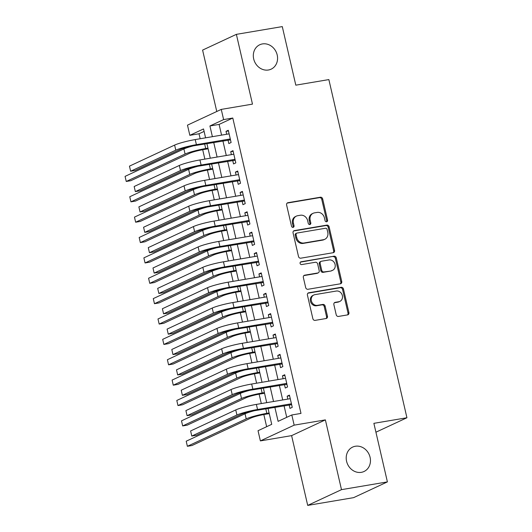 <?xml version="1.0" encoding="UTF-8"?>
<svg xmlns="http://www.w3.org/2000/svg" width="532" height="532" viewBox="0 0 532 532"><rect width="100%" height="100%" fill="white"/><g stroke="black" fill="none" stroke-linecap="round" stroke-linejoin="round"><path stroke-width="0.8" d="M326.635 221.771A1.443 1.27 65 0 0 327.572 220.162L322.671 198.915A2.068 1.815 65 0 0 320.404 197.219L287.958 202.699A2.068 1.815 65 0 0 286.615 205.006L291.523 226.246A1.443 1.27 65 0 0 294.043 225.821L293.411 223.074A6.61 5.805 65 0 1 296.384 216.112A6.61 5.805 65 0 1 297.701 215.699L300.407 215.241A6.61 5.805 65 0 1 307.649 220.667L308.287 223.42A1.443 1.27 65 0 0 310.808 222.988L310.176 220.241A6.61 5.805 65 0 1 313.149 213.279A6.61 5.805 65 0 1 314.465 212.867L317.172 212.414A6.61 5.805 65 0 1 324.414 217.834L325.052 220.587A1.443 1.27 65 0 0 326.635 221.771M326.415 221.791A1.443 1.27 65 0 0 326.661 220.587L321.754 199.34A2.068 1.815 65 0 0 319.493 197.645L287.127 203.111M292.886 227.45A1.443 1.27 65 0 0 293.132 226.246L292.5 223.5L293.411 223.074M309.651 224.617A1.443 1.27 65 0 0 309.897 223.413L309.265 220.667L310.176 220.241M355.323 446.255A13.466 11.824 65 0 0 352.643 447.093A13.466 11.824 65 0 0 347.017 462.807A13.466 11.824 65 0 0 361.341 472.336A13.466 11.824 65 0 0 364.021 471.498A13.466 11.824 65 0 0 369.647 455.778A13.466 11.824 65 0 0 355.323 446.255M262.436 43.923A13.466 11.824 65 0 0 259.756 44.755A13.466 11.824 65 0 0 254.13 60.475A13.466 11.824 65 0 0 268.454 69.998A13.466 11.824 65 0 0 271.134 69.167A13.466 11.824 65 0 0 276.76 53.446A13.466 11.824 65 0 0 262.436 43.923M336.204 314.738A2.068 1.815 65 0 0 338.472 316.434L347.576 314.897A2.068 1.815 65 0 0 348.912 312.59L343.466 288.996A2.068 1.815 65 0 0 341.205 287.3L308.753 292.78A2.068 1.815 65 0 0 307.416 295.087L312.863 318.681A2.068 1.815 65 0 0 315.124 320.377L326.123 318.515A2.068 1.815 65 0 0 327.459 316.214L325.132 306.113A2.068 1.815 65 0 0 322.864 304.424L317.411 305.341A5.526 4.848 65 0 1 311.539 301.438A5.526 4.848 65 0 1 313.847 294.987A5.526 4.848 65 0 1 314.944 294.642L336.304 291.037A5.526 4.848 65 0 1 342.182 294.941A5.526 4.848 65 0 1 339.875 301.391A5.526 4.848 65 0 1 338.778 301.73L335.213 302.336A2.068 1.815 65 0 0 333.877 304.637L336.204 314.738M387.402 481.899L353.62 497.646L307.709 505.4L341.491 489.653L387.402 481.899L373.876 423.332L406.933 417.753L328.862 79.587L295.805 85.167L282.286 26.6L236.374 34.354L252.481 104.126L221.259 109.399L223.613 119.587L232.797 118.031L300.992 413.417L291.809 414.973L294.163 425.154L260.381 440.902L258.033 430.714L271.726 424.33L268.048 408.403M341.491 489.653L325.378 419.881L294.163 425.154M333.218 252.707A2.068 1.815 65 0 0 334.555 250.406L329.108 226.805A2.068 1.815 65 0 0 326.848 225.116L294.396 230.595A2.068 1.815 65 0 0 293.059 232.896L298.505 256.49A2.068 1.815 65 0 0 300.766 258.186L333.218 252.707M336.291 257.9L341.737 281.495A2.068 1.815 65 0 1 340.394 283.802L307.948 289.282A2.068 1.815 65 0 1 305.681 287.586L303.353 277.491A2.068 1.815 65 0 1 304.69 275.184L317.85 272.963A2.068 1.815 65 0 0 319.193 270.655L317.644 263.958A2.068 1.815 65 0 0 315.383 262.263L301.684 264.577A1.443 1.27 65 0 1 301.039 261.777L334.023 256.205A2.068 1.815 65 0 1 336.291 257.9L335.373 258.326L340.819 281.92L341.737 281.495M236.374 34.354L202.599 50.101L216.77 111.494M228.009 140.009L228.833 143.574L231.114 142.51L228.295 130.287L226.014 131.351L226.685 134.264M232.71 160.378L233.535 163.942L235.816 162.878L232.996 150.656L230.715 151.72L231.387 154.632M237.418 180.754L238.236 184.318L240.524 183.254L237.698 171.031L235.417 172.095L236.088 175.008M242.12 201.123L242.944 204.687L245.225 203.623L242.406 191.4L240.118 192.464L240.79 195.377M246.821 221.492L247.646 225.056L249.927 223.992L247.107 211.769L244.826 212.833L245.498 215.746M251.523 241.867L252.348 245.432L254.629 244.368L251.809 232.145L249.528 233.209L250.2 236.122M256.231 262.236L257.049 265.8L259.337 264.737L256.51 252.514L254.23 253.578L254.901 256.49M260.933 282.605L261.757 286.176L264.038 285.112L261.212 272.889L258.931 273.947L259.603 276.859M265.634 302.981L266.459 306.545L268.74 305.481L265.92 293.258L263.633 294.322L264.311 297.235M270.336 323.35L271.16 326.914L273.441 325.85L270.622 313.627L268.341 314.691L269.012 317.604M275.044 343.725L275.862 347.29L278.15 346.226L275.323 334.003L273.042 335.067L273.714 337.973M279.746 364.094L280.57 367.659L282.851 366.595L280.025 354.372L277.744 355.436L278.416 358.349M284.447 384.463L285.272 388.028L287.553 386.964L284.733 374.741L282.445 375.805L283.124 378.718M232.797 118.031L219.104 124.415L221.571 135.128M222.901 140.874L226.28 155.497M227.603 161.243L230.981 175.866M232.304 181.612L235.683 196.242M237.013 201.987L240.384 216.61M241.714 222.356L245.092 236.979M246.416 242.725L249.794 257.355M251.117 263.101L254.495 277.724M255.826 283.47L259.197 298.1M260.527 303.845L263.905 318.469M265.229 324.214L268.607 338.837M269.93 344.583L273.308 359.213M274.632 364.959L278.01 379.582M279.34 385.328L282.711 399.951M284.041 405.697L286.728 417.341M289.149 404.839L289.973 408.403L292.254 407.339L289.435 395.116L287.154 396.18L287.825 399.093M204.095 131.411L199.021 133.778L200.165 138.739M202.699 149.711L204.867 159.115M207.4 170.087L209.568 179.483M212.102 190.456L214.27 199.852M216.803 210.832L218.978 220.228M221.512 231.201L223.679 240.597M226.213 251.57L228.381 260.973M230.915 271.945L233.083 281.342M235.616 292.314L237.791 301.711M240.324 312.683L242.492 322.086M245.026 333.059L247.194 342.455M249.727 353.428L251.895 362.824M254.429 373.797L256.604 383.2M259.137 394.172L261.305 403.569M263.839 414.541L266.645 426.697M375.924 432.203L406.933 417.753M325.378 419.881L291.603 435.628L307.709 505.4M291.603 435.628L260.381 440.902M199.021 133.778L189.838 135.328L187.483 125.146L221.259 109.399M274.858 407.253L278.116 421.351L291.809 414.973M223.613 119.587L209.921 125.971L212.394 136.677M213.718 142.423L217.096 157.046M218.419 162.792L221.797 177.422M223.127 183.168L226.499 197.791M227.829 203.537L231.207 218.16M232.531 223.906L235.909 238.536M237.232 244.281L240.61 258.904M241.934 264.65L245.312 279.273M246.642 285.019L250.013 299.649M251.343 305.395L254.722 320.018M256.045 325.764L259.423 340.387M260.747 346.132L264.125 360.763M265.455 366.508L268.826 381.131M270.156 386.877L273.534 401.507M205.578 137.828L203.53 128.944L189.838 135.328M266.718 402.658L263.34 388.028M262.017 382.282L258.638 367.659M257.315 361.913L253.937 347.29M252.614 341.537L249.235 326.914M247.905 321.168L244.534 306.545M243.204 300.799L239.826 286.169M238.502 280.424L235.124 265.8M233.801 260.055L230.423 245.432M229.093 239.686L225.721 225.056M224.391 219.31L221.013 204.687M219.689 198.941L216.311 184.318M214.988 178.572L211.61 163.942M210.28 158.197L206.908 143.574M219.104 124.415L209.921 125.971M226.014 131.351L228.441 130.939M230.715 151.72L233.149 151.307M235.417 172.095L237.851 171.683M240.118 192.464L242.552 192.052M244.826 212.833L247.254 212.428M249.528 233.209L251.962 232.797M254.23 253.578L256.663 253.166M258.931 273.947L261.365 273.541M263.633 294.322L266.067 293.91M268.341 314.691L270.775 314.279M273.042 335.067L275.476 334.655M277.744 355.436L280.178 355.024M282.445 375.805L284.879 375.399M287.154 396.18L289.588 395.768M313.149 213.279L312.237 213.704A6.61 5.805 65 0 0 309.265 220.667M296.384 216.112L295.473 216.537A6.61 5.805 65 0 0 292.5 223.5M333.132 252.72A2.068 1.815 65 0 0 333.644 250.831L328.197 227.231A2.068 1.815 65 0 0 325.93 225.541L293.564 231.008M327.094 229.432A1.443 1.27 65 0 0 325.511 228.248L297.029 233.056A1.443 1.27 65 0 0 296.091 234.672L296.756 237.571A6.61 5.805 65 0 0 304.005 242.998L323.469 239.706A6.61 5.805 65 0 0 324.786 239.3A6.61 5.805 65 0 0 327.765 232.331L327.094 229.432M296.736 233.149L295.825 233.575A1.443 1.27 65 0 0 295.174 235.097L296.091 234.672M324.786 239.3L323.875 239.726A6.61 5.805 65 0 1 322.558 240.132L303.094 243.417A6.61 5.805 65 0 1 295.845 237.997L295.174 235.097M340.314 283.815A2.068 1.815 65 0 0 340.819 281.92M303.865 275.596L316.939 273.388A2.068 1.815 65 0 0 317.351 273.262L318.262 272.836M300.361 262.163L334.023 256.205M331.509 270.655A5.526 4.848 65 0 0 332.606 270.316A5.526 4.848 65 0 0 334.914 263.865A5.526 4.848 65 0 0 329.035 259.955L321.508 261.225A2.068 1.815 65 0 0 320.171 263.533L321.714 270.229A2.068 1.815 65 0 0 323.981 271.925L330.591 271.081A5.526 4.848 65 0 0 331.695 270.741L332.606 270.316M321.102 261.358L320.184 261.784A2.068 1.815 65 0 0 319.26 263.958L320.171 263.533M330.591 271.081L323.07 272.351A2.068 1.815 65 0 1 320.803 270.655L319.26 263.958M335.373 258.326A2.068 1.815 65 0 0 333.112 256.63M339.875 301.391L338.964 301.817A5.526 4.848 65 0 1 337.86 302.156L334.382 302.748M313.847 294.987L312.929 295.413A5.526 4.848 65 0 0 310.622 301.857A5.526 4.848 65 0 0 316.5 305.767L317.411 305.341M326.036 318.528A2.068 1.815 65 0 0 326.548 316.64L324.221 306.538A2.068 1.815 65 0 0 321.953 304.849L316.5 305.767M347.489 314.911A2.068 1.815 65 0 0 348.001 313.016L342.555 289.421A2.068 1.815 65 0 0 340.287 287.726L307.922 293.192M208.112 148.794L203.417 149.592A10.52 1.184 167 0 0 189.671 153.269L130.832 180.694L126.244 181.465L185.076 154.041A15.78 1.776 -13 0 1 205.698 148.528L207.959 148.142M126.244 181.465L125.067 176.378L183.899 148.947A15.78 1.776 -13 0 1 193.269 145.881M174.616 145.09L175.786 150.184L130.646 171.224L129.469 166.137L174.616 145.09A15.78 1.776 -13 0 1 195.231 139.577L229.119 133.851M175.786 150.184A15.78 1.776 -13 0 1 196.408 144.664L230.29 138.945M230.502 139.856L194.127 145.728A10.52 1.184 167 0 0 180.381 149.412L135.234 170.453L130.646 171.224M229.857 139.697L230.409 139.437M212.813 169.169L208.118 169.961A10.52 1.184 167 0 0 194.373 173.638L135.534 201.063L130.945 201.841L189.778 174.416A15.78 1.776 -13 0 1 210.399 168.897L212.667 168.511M130.945 201.841L129.768 196.747L188.607 169.322A15.78 1.776 -13 0 1 197.977 166.25M217.515 189.538L212.82 190.33A10.52 1.184 167 0 0 199.074 194.007L140.235 221.438L135.647 222.21L194.486 194.785A15.78 1.776 -13 0 1 215.108 189.266L217.369 188.887M135.647 222.21L134.47 217.116L193.309 189.691A15.78 1.776 -13 0 1 202.679 186.626M222.223 209.907L217.528 210.705A10.52 1.184 167 0 0 203.776 214.383L144.943 241.807L140.348 242.585L199.187 215.154A15.78 1.776 -13 0 1 219.809 209.641L222.07 209.256M140.348 242.585L139.171 237.491L198.01 210.067A15.78 1.776 -13 0 1 207.38 206.995M226.925 230.283L222.23 231.074A10.52 1.184 167 0 0 208.484 234.752L149.645 262.176L145.056 262.954L203.889 235.53A15.78 1.776 -13 0 1 224.511 230.01L226.772 229.631M145.056 262.954L143.879 257.86L202.712 230.436A15.78 1.776 -13 0 1 212.082 227.363M179.317 165.465L180.494 170.559L135.347 191.6L134.17 186.506L179.317 165.465A15.78 1.776 -13 0 1 199.939 159.946L233.821 154.22M180.494 170.559A15.78 1.776 -13 0 1 201.109 165.04L234.998 159.314M235.204 160.232L198.828 166.104A10.52 1.184 167 0 0 185.083 169.781L139.943 190.822L135.347 191.6M234.559 160.066L235.111 159.813M184.019 185.834L185.196 190.928L140.049 211.969L138.879 206.875L184.019 185.834A15.78 1.776 -13 0 1 204.64 180.315L238.522 174.596M185.196 190.928A15.78 1.776 -13 0 1 205.818 185.409L239.699 179.69M239.912 180.601L203.53 186.473A10.52 1.184 167 0 0 189.784 190.15L144.644 211.197L140.049 211.969M239.267 180.441L239.812 180.182M188.72 206.203L189.897 211.297L144.757 232.344L143.58 227.25L188.72 206.203A15.78 1.776 -13 0 1 209.342 200.69L243.224 194.965M189.897 211.297A15.78 1.776 -13 0 1 210.519 205.778L244.401 200.059M244.614 200.976L208.238 206.842A10.52 1.184 167 0 0 194.493 210.526L149.346 231.566L144.757 232.344M243.969 200.81L244.514 200.557M193.429 226.579L194.599 231.673L149.459 252.713L148.282 247.619L193.429 226.579A15.78 1.776 -13 0 1 214.044 221.059L247.932 215.334M194.599 231.673A15.78 1.776 -13 0 1 215.221 226.153L249.102 220.428M249.315 221.345L212.94 227.217A10.52 1.184 167 0 0 199.194 230.895L154.047 251.935L149.459 252.713M248.67 221.179L249.222 220.926M231.626 250.652L226.931 251.443A10.52 1.184 167 0 0 213.186 255.127L154.346 282.552L149.758 283.323L208.591 255.899A15.78 1.776 -13 0 1 229.212 250.379L231.473 250M149.758 283.323L148.581 278.229L207.42 250.805A15.78 1.776 -13 0 1 216.79 247.739M198.13 246.948L199.307 252.042L154.16 273.082L152.983 267.988L198.13 246.948A15.78 1.776 -13 0 1 218.752 241.428L252.633 235.709M199.307 252.042A15.78 1.776 -13 0 1 219.922 246.522L253.811 240.803M254.017 241.714L217.641 247.586A10.52 1.184 167 0 0 203.896 251.264L158.755 272.311L154.16 273.082M253.372 241.555L253.924 241.295M236.328 271.027L231.633 271.819A10.52 1.184 167 0 0 217.887 275.496L159.048 302.921L154.46 303.699L213.299 276.274A15.78 1.776 -13 0 1 233.914 270.755L236.181 270.369M154.46 303.699L153.282 298.605L212.122 271.18A15.78 1.776 -13 0 1 221.492 268.108M202.832 267.323L204.009 272.411L158.862 293.458L157.691 288.364L202.832 267.323A15.78 1.776 -13 0 1 223.453 261.804L257.335 256.078M204.009 272.411A15.78 1.776 -13 0 1 224.63 266.898L258.512 261.172M258.725 262.09L222.343 267.962A10.52 1.184 167 0 0 208.597 271.639L163.457 292.68L158.862 293.458M258.073 261.924L258.625 261.671M241.036 291.396L236.334 292.188A10.52 1.184 167 0 0 222.589 295.865L163.756 323.29L159.161 324.068L218 296.643A15.78 1.776 -13 0 1 238.622 291.124L240.883 290.745M159.161 324.068L157.984 318.974L216.823 291.549A15.78 1.776 -13 0 1 226.193 288.484M207.533 287.692L208.71 292.786L163.57 313.827L162.393 308.733L207.533 287.692A15.78 1.776 -13 0 1 228.155 282.173L262.037 276.454M208.71 292.786A15.78 1.776 -13 0 1 229.332 287.267L263.214 281.541M263.426 282.459L227.051 288.331A10.52 1.184 167 0 0 213.299 292.008L168.159 313.049L163.57 313.827M262.781 282.293L263.327 282.04M245.737 311.765L241.043 312.563A10.52 1.184 167 0 0 227.297 316.241L168.458 343.665L163.863 344.437L222.702 317.012A15.78 1.776 -13 0 1 243.323 311.499L245.585 311.114M163.863 344.437L162.692 339.35L221.525 311.918A15.78 1.776 -13 0 1 230.895 308.853M212.235 308.061L213.412 313.155L168.272 334.196L167.095 329.108L212.235 308.061A15.78 1.776 -13 0 1 232.856 302.548L266.738 296.823M213.412 313.155A15.78 1.776 -13 0 1 234.033 307.636L267.915 301.917M268.128 302.828L231.753 308.7A10.52 1.184 167 0 0 218.007 312.377L172.86 333.424L168.272 334.196M267.483 302.668L268.028 302.409M250.439 332.141L245.744 332.932A10.52 1.184 167 0 0 231.999 336.61L173.159 364.034L168.571 364.812L227.403 337.388A15.78 1.776 -13 0 1 248.025 331.868L250.286 331.483M168.571 364.812L167.394 359.718L226.233 332.294A15.78 1.776 -13 0 1 235.603 329.222M216.943 328.437L218.12 333.524L172.973 354.571L171.796 349.477L216.943 328.437A15.78 1.776 -13 0 1 237.565 322.917L271.446 317.192M218.12 333.524A15.78 1.776 -13 0 1 238.735 328.011L272.623 322.286M272.83 323.203L236.454 329.075A10.52 1.184 167 0 0 222.708 332.753L177.562 353.793L172.973 354.571M272.185 323.037L272.736 322.784M255.141 352.51L250.446 353.301A10.52 1.184 167 0 0 236.7 356.979L177.861 384.41L173.272 385.181L232.112 357.757A15.78 1.776 -13 0 1 252.727 352.237L254.994 351.858M173.272 385.181L172.095 380.087L230.935 352.663A15.78 1.776 -13 0 1 240.304 349.597M221.645 348.806L222.822 353.9L177.675 374.94L176.498 369.846L221.645 348.806A15.78 1.776 -13 0 1 242.266 343.286L276.148 337.567M222.822 353.9A15.78 1.776 -13 0 1 243.443 348.38L277.325 342.661M277.538 343.572L241.156 349.444A10.52 1.184 167 0 0 227.41 353.122L182.27 374.169L177.675 374.94M276.886 343.413L277.438 343.153M259.849 372.879L255.147 373.677A10.52 1.184 167 0 0 241.402 377.354L182.569 404.779L177.974 405.557L236.813 378.126A15.78 1.776 -13 0 1 257.435 372.613L259.696 372.227M177.974 405.557L176.797 400.463L235.636 373.038A15.78 1.776 -13 0 1 245.006 369.966M226.346 369.175L227.523 374.269L182.383 395.316L181.206 390.222L226.346 369.175A15.78 1.776 -13 0 1 246.968 363.662L280.849 357.936M227.523 374.269A15.78 1.776 -13 0 1 248.145 368.749L282.027 363.03M282.239 363.948L245.864 369.813A10.52 1.184 167 0 0 232.112 373.497L186.971 394.538L182.383 395.316M281.594 363.782L282.14 363.522M264.55 393.254L259.855 394.046A10.52 1.184 167 0 0 246.103 397.723L187.271 425.148L182.675 425.926L241.515 398.501A15.78 1.776 -13 0 1 262.136 392.982L264.397 392.603M182.675 425.926L181.505 420.832L240.338 393.407A15.78 1.776 -13 0 1 249.708 390.335M231.048 389.55L232.225 394.644L187.084 415.685L185.907 410.591L231.048 389.55A15.78 1.776 -13 0 1 251.669 384.031L285.551 378.305M232.225 394.644A15.78 1.776 -13 0 1 252.846 389.125L286.728 383.399M286.941 384.317L250.565 390.189A10.52 1.184 167 0 0 236.82 393.866L191.673 414.907L187.084 415.685M286.296 384.151L286.841 383.898M269.252 413.623L264.557 414.415A10.52 1.184 167 0 0 250.811 418.099L191.972 445.523L187.384 446.295L246.216 418.87A15.78 1.776 -13 0 1 266.838 413.351L269.099 412.972M187.384 446.295L186.207 441.201L245.039 413.776A15.78 1.776 -13 0 1 254.409 410.711M235.756 409.919L236.926 415.013L191.786 436.054L190.609 430.96L235.756 409.919A15.78 1.776 -13 0 1 256.371 404.4L290.259 398.681M236.926 415.013A15.78 1.776 -13 0 1 257.548 409.494L291.43 403.775M291.642 404.686L255.267 410.558A10.52 1.184 167 0 0 241.521 414.235L196.375 435.282L191.786 436.054M290.997 404.526L291.549 404.267M326.661 220.587L327.572 220.162M293.132 226.246L294.043 225.821M309.897 223.413L310.808 222.988M287.187 203.058L287.958 202.699M319.493 197.645L320.404 197.219M321.754 199.34L322.671 198.915M293.624 230.955L294.396 230.595M325.93 225.541L326.848 225.116M328.197 227.231L329.108 226.805M333.644 250.831L334.555 250.406M295.845 237.997L296.756 237.571M303.094 243.417L304.005 242.998M322.558 240.132L323.469 239.706M303.918 275.543L304.69 275.184M316.939 273.388L317.85 272.963M300.494 262.03L301.039 261.777M320.803 270.655L321.714 270.229M323.07 272.351L323.981 271.925M334.442 302.695L335.213 302.336M337.86 302.156L338.778 301.73M321.953 304.849L322.864 304.424M324.221 306.538L325.132 306.113M326.548 316.64L327.459 316.214M307.981 293.139L308.753 292.78M340.287 287.726L341.205 287.3M342.555 289.421L343.466 288.996M348.001 313.016L348.912 312.59M204.64 143.953L205.698 148.528M183.899 148.947L185.076 154.041M195.231 139.577L196.408 144.664M209.349 164.328L210.399 168.897M188.607 169.322L189.778 174.416M214.05 184.697L215.108 189.266M193.309 189.691L194.486 194.785M218.752 205.066L219.809 209.641M198.01 210.067L199.187 215.154M223.453 225.442L224.511 230.01M202.712 230.436L203.889 235.53M199.939 159.946L201.109 165.04M204.64 180.315L205.818 185.409M209.342 200.69L210.519 205.778M214.044 221.059L215.221 226.153M228.162 245.811L229.212 250.379M207.42 250.805L208.591 255.899M218.752 241.428L219.922 246.522M232.863 266.186L233.914 270.755M212.122 271.18L213.299 276.274M223.453 261.804L224.63 266.898M237.565 286.555L238.622 291.124M216.823 291.549L218 296.643M228.155 282.173L229.332 287.267M242.266 306.924L243.323 311.499M221.525 311.918L222.702 317.012M232.856 302.548L234.033 307.636M246.968 327.3L248.025 331.868M226.233 332.294L227.403 337.388M237.565 322.917L238.735 328.011M251.676 347.669L252.727 352.237M230.935 352.663L232.112 357.757M242.266 343.286L243.443 348.38M256.377 368.038L257.435 372.613M235.636 373.038L236.813 378.126M246.968 363.662L248.145 368.749M261.079 388.413L262.136 392.982M240.338 393.407L241.515 398.501M251.669 384.031L252.846 389.125M265.781 408.782L266.838 413.351M245.039 413.776L246.216 418.87M256.371 404.4L257.548 409.494"/></g></svg>
